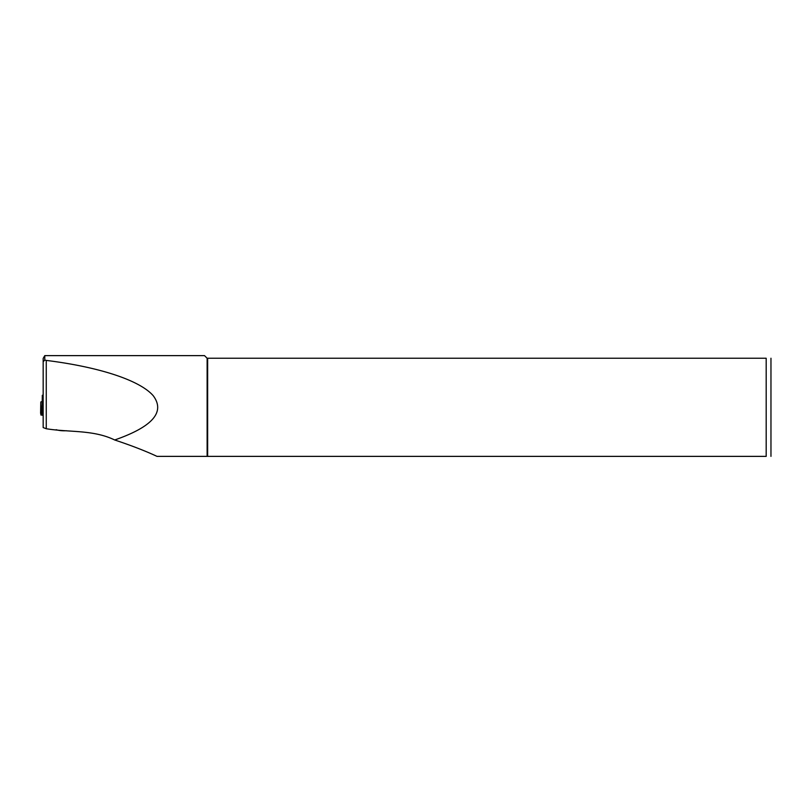 <?xml version="1.0" encoding="UTF-8"?>
<svg xmlns="http://www.w3.org/2000/svg" width="812" height="812" viewBox="0 0 812 812"><rect width="100%" height="100%" fill="white"/><g stroke="black" fill="none" stroke-linecap="round" stroke-linejoin="round"><path stroke-width="1.22" d="M40.996 414.861L43.168 415.328M40.6 413.379L40.793 402.001L40.894 413.389M42.133 401.432L40.793 402.001M40.793 406.081L42.133 406.142M42.133 407.167L41.047 407.695L43.168 408.02M43.168 407.391L42.133 407.36L42.305 400.945L43.168 400.976L43.168 358.417L44.782 355.626L44.782 360.071L43.168 361.726L43.168 358.417M42.305 400.945L42.305 395.271L43.168 395.302M42.133 407.36L42.305 395.271M66.493 430.736A9.399 2.436 -178.4 0 1 56.16 429.71M168.622 456.374L157.01 456.374C145.5 450.995 131.402 445.534 114.695 439.982C152.585 426.787 165.425 412.029 153.224 395.708C139.867 380.361 99.551 367.054 46.264 360.406L44.782 360.071M157.01 456.374L207.121 456.374L207.121 358.234L204.512 355.626L44.782 355.626M114.695 439.982C93.218 429.538 69 432.512 46.264 428.736L43.168 427.569L43.168 415.5M207.121 456.374L766.183 456.374C773.278 456.374 773.278 456.374 766.183 456.374L766.183 358.234L207.121 358.234M207.649 456.374L207.649 358.234M770.964 358.234L770.964 456.374M766.183 358.234C773.278 358.234 773.278 358.234 766.183 358.234M43.168 427.569L43.168 361.726M41.909 415.297L42.102 408M46.264 428.736L46.264 360.406M40.854 414.993L41.047 407.695"/></g></svg>
